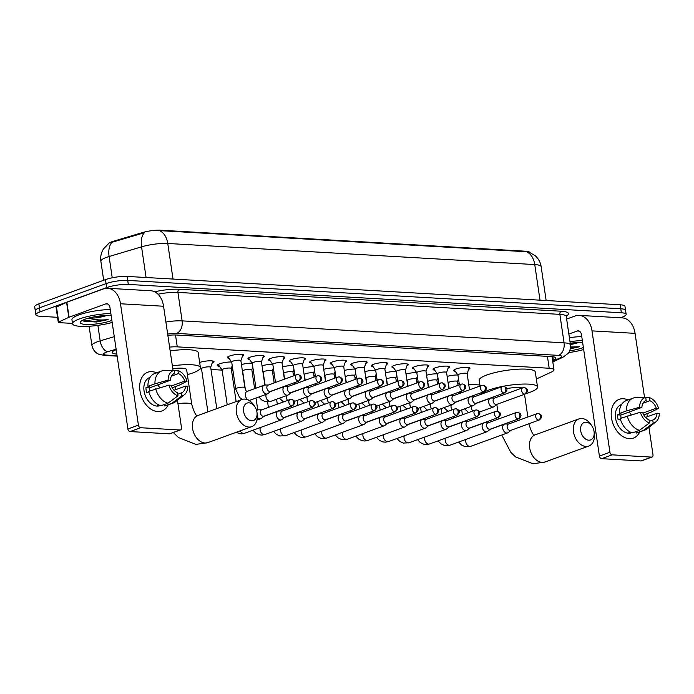 <?xml version="1.0" encoding="UTF-8"?>
<svg xmlns="http://www.w3.org/2000/svg" width="694" height="694" viewBox="0 0 694 694"><rect width="100%" height="100%" fill="white"/><g stroke="black" fill="none" stroke-linecap="round" stroke-linejoin="round"><path stroke-width="1.04" d="M455.255 371.307A8.259 1.7 -8.4 0 1 453.633 370.561A8.259 1.7 -8.4 0 1 455.854 369.008A8.259 1.7 -8.4 0 1 464.702 367.334A8.259 1.7 -8.4 0 1 469.968 368.15A8.259 1.7 -8.4 0 1 468.632 369.329M434.687 370.128A8.259 1.7 -8.4 0 1 433.065 369.373A8.259 1.7 -8.4 0 1 435.285 367.829A8.259 1.7 -8.4 0 1 444.134 366.154A8.259 1.7 -8.4 0 1 449.4 366.961A8.259 1.7 -8.4 0 1 448.064 368.15M414.118 368.939A8.259 1.7 -8.4 0 1 412.496 368.193A8.259 1.7 -8.4 0 1 414.726 366.649A8.259 1.7 -8.4 0 1 423.566 364.966A8.259 1.7 -8.4 0 1 428.831 365.781A8.259 1.7 -8.4 0 1 427.495 366.97M393.55 367.759A8.259 1.7 -8.4 0 1 391.928 367.013A8.259 1.7 -8.4 0 1 394.157 365.46A8.259 1.7 -8.4 0 1 402.997 363.786A8.259 1.7 -8.4 0 1 408.263 364.602A8.259 1.7 -8.4 0 1 406.927 365.781M372.982 366.579A8.259 1.7 -8.4 0 1 371.359 365.825A8.259 1.7 -8.4 0 1 373.589 364.281A8.259 1.7 -8.4 0 1 382.429 362.606A8.259 1.7 -8.4 0 1 387.694 363.413A8.259 1.7 -8.4 0 1 386.358 364.602M352.413 365.391A8.259 1.7 -8.4 0 1 350.791 364.645A8.259 1.7 -8.4 0 1 353.02 363.101A8.259 1.7 -8.4 0 1 361.86 361.418A8.259 1.7 -8.4 0 1 367.126 362.233A8.259 1.7 -8.4 0 1 365.79 363.422M331.845 364.211A8.259 1.7 -8.4 0 1 330.223 363.465A8.259 1.7 -8.4 0 1 332.452 361.912A8.259 1.7 -8.4 0 1 341.292 360.238A8.259 1.7 -8.4 0 1 346.558 361.053A8.259 1.7 -8.4 0 1 345.222 362.233M311.276 363.031A8.259 1.7 -8.4 0 1 309.654 362.277A8.259 1.7 -8.4 0 1 311.884 360.733A8.259 1.7 -8.4 0 1 320.723 359.058A8.259 1.7 -8.4 0 1 325.989 359.865A8.259 1.7 -8.4 0 1 324.653 361.053M290.708 361.843A8.259 1.7 -8.4 0 1 289.086 361.097A8.259 1.7 -8.4 0 1 291.315 359.553A8.259 1.7 -8.4 0 1 300.155 357.87A8.259 1.7 -8.4 0 1 305.421 358.685A8.259 1.7 -8.4 0 1 304.085 359.874M270.139 360.663A8.259 1.7 -8.4 0 1 268.517 359.917A8.259 1.7 -8.4 0 1 270.747 358.364A8.259 1.7 -8.4 0 1 279.587 356.69A8.259 1.7 -8.4 0 1 284.852 357.505A8.259 1.7 -8.4 0 1 283.516 358.685M249.571 359.483A8.259 1.7 -8.4 0 1 247.949 358.729A8.259 1.7 -8.4 0 1 250.178 357.184A8.259 1.7 -8.4 0 1 259.018 355.51A8.259 1.7 -8.4 0 1 264.284 356.317A8.259 1.7 -8.4 0 1 262.948 357.505M229.003 358.295A8.259 1.7 -8.4 0 1 227.38 357.549A8.259 1.7 -8.4 0 1 229.61 356.005A8.259 1.7 -8.4 0 1 238.45 354.322A8.259 1.7 -8.4 0 1 243.715 355.137A8.259 1.7 -8.4 0 1 242.38 356.326M447.144 376.417A8.779 1.813 -8.4 0 1 457.901 375.012M426.576 375.228A8.779 1.813 -8.4 0 1 437.333 373.832M406.007 374.049A8.779 1.813 -8.4 0 1 416.764 372.643M385.439 372.869A8.779 1.813 -8.4 0 1 396.196 371.464M364.871 371.68A8.779 1.813 -8.4 0 1 375.627 370.284M344.302 370.501A8.779 1.813 -8.4 0 1 355.059 369.095M323.734 369.321A8.779 1.813 -8.4 0 1 334.491 367.915M303.165 368.132A8.779 1.813 -8.4 0 1 313.931 366.736A4.641 0.954 171.6 0 0 314.009 366.84M282.597 366.953A8.779 1.813 -8.4 0 1 293.362 365.547M262.028 365.773A8.779 1.813 -8.4 0 1 272.794 364.367M241.46 364.584A8.779 1.813 -8.4 0 1 252.226 363.188M219.512 366.328A8.779 1.813 -8.4 0 1 217.231 365.469A8.779 1.813 -8.4 0 1 219.599 363.821A8.779 1.813 -8.4 0 1 231.657 361.999M199.646 362.433A8.779 1.813 -8.4 0 1 208.833 360.837A8.779 1.813 -8.4 0 1 214.038 361.721A8.779 1.813 -8.4 0 1 212.112 363.196M529.765 252.364A13.932 2.871 171.6 0 0 525.549 251.211L160.479 230.217A13.932 2.871 171.6 0 0 142.782 232.499L113.66 241.174A13.932 2.871 171.6 0 0 111.864 241.764A13.932 2.871 171.6 0 0 108.299 243.776M536.341 379.011L551.461 372.036A15.476 3.192 171.6 0 0 553.977 369.815A15.476 3.192 171.6 0 0 549.18 368.245L177.265 346.861A15.476 3.192 171.6 0 0 169.596 347.113M200.019 368.861L201.538 368.948M211.002 369.494L222.106 370.128M231.57 370.674L232.984 370.761M252.139 371.863L253.553 371.941M272.707 373.042L274.121 373.12M293.276 374.222L294.69 374.309M313.844 375.411L315.258 375.489M334.413 376.59L335.827 376.668M354.981 377.77L356.395 377.857M375.549 378.959L376.963 379.037M396.118 380.139L397.532 380.217M416.686 381.318L418.1 381.405M437.255 382.507L438.669 382.585M457.823 383.687L459.237 383.765M468.702 384.311L479.849 384.953M525.549 251.211L526.529 251.731A18.053 12.518 93.3 0 1 534.753 264.57L167.766 243.473A20.638 4.259 171.6 0 0 141.55 246.847A18.053 10.106 -106.6 0 1 144.378 232.733L110.632 242.683M57.533 317.305L40.677 316.334A15.476 3.192 -8.4 0 1 35.88 314.764A15.476 3.192 -8.4 0 1 40.052 311.866L106.659 287.602A15.476 3.192 -8.4 0 1 128.312 284.419L621.356 312.768L620.766 308.769A15.476 3.192 -8.4 0 1 625.554 310.339A15.476 3.192 -8.4 0 0 620.766 308.769L127.722 280.419L620.766 308.769L620.176 304.779A15.476 3.192 -8.4 0 1 624.964 306.34L626.144 314.339A15.476 3.192 -8.4 0 1 621.971 317.236L620.514 317.765M106.659 287.602L106.069 283.612A15.476 3.192 -8.4 0 1 127.722 280.419A15.476 3.192 -8.4 0 0 106.069 283.612L39.463 307.867L106.069 283.612L105.479 279.613A15.476 3.192 -8.4 0 1 127.132 276.42L620.176 304.779M35.88 314.764L35.29 310.765A15.476 3.192 -8.4 0 1 39.463 307.867A15.476 3.192 -8.4 0 0 35.29 310.765L34.7 306.774A15.476 3.192 -8.4 0 1 38.873 303.868L105.479 279.613M525.618 251.696L159.542 230.634A18.053 12.518 -86.7 0 1 167.766 243.473L173.014 279.066M116.193 349.672A15.476 3.192 171.6 0 0 112.194 352.509A15.476 3.192 171.6 0 0 116.844 354.07M116.254 350.08A15.476 3.192 -8.4 0 1 115.36 350.002M621.356 312.768A15.476 3.192 -8.4 0 1 626.144 314.339M552.632 360.715L553.387 360.368A15.476 3.192 171.6 0 0 555.903 358.139A15.476 3.192 171.6 0 0 551.105 356.577L176.293 335.02A15.476 3.192 171.6 0 0 167.861 335.367M112.168 322.458A25.799 5.318 -8.4 0 1 86.334 326.397A25.799 5.318 -8.4 0 1 72.54 323.742A25.799 5.318 -8.4 0 1 79.498 318.902A25.799 5.318 -8.4 0 1 110.849 313.514M72.54 323.742L71.95 319.743A25.799 5.318 -8.4 0 1 78.908 314.911A25.799 5.318 -8.4 0 1 110.259 309.515M111.873 320.411A18.053 3.722 -8.4 0 1 111.057 320.715A18.053 3.722 -8.4 0 1 89.977 324.471A18.053 3.722 -8.4 0 1 80.487 321.773A18.053 3.722 -8.4 0 1 85.067 319.223A18.053 3.722 -8.4 0 1 111.153 315.562M93.673 316.941L106.729 315.466A12.9 2.663 -8.4 0 1 106.607 315.51A12.9 2.663 -8.4 0 1 88.667 318.173L88.494 318.147M84.139 321.331L96.466 322.016L108.125 319.604C100.751 320.376 94.271 319.899 88.667 318.173M83.844 321.227L96.466 322.016M82.89 320.125L93.933 321.339L108.125 319.604M157.764 411.585A20.638 14.253 -110 0 1 139.962 390.757A20.638 14.253 -110 0 1 151.865 371.628A20.638 14.253 -110 0 1 156.558 372.852A20.638 14.253 -110 0 0 151.865 371.628A20.638 14.253 -110 0 0 147.753 372.218A20.638 14.253 -110 0 0 140.544 393.637A20.638 14.253 -110 0 0 157.764 411.585A20.638 14.253 -110 0 0 168.208 404.845A20.638 14.253 -110 0 1 161.876 410.995A20.638 14.253 -110 0 1 157.764 411.585M72.497 323.404L59.085 322.641A2.576 0.529 171.6 0 1 58.287 322.372L56.067 307.39A2.576 0.529 -8.4 0 1 56.492 307.026L66.589 302.367A2.576 0.529 -8.4 0 1 66.867 302.254L103.519 288.904A20.638 14.305 93.3 0 1 107.657 288.279A20.638 14.305 93.3 0 1 120.496 303.772L138.418 425.127A2.576 1.778 70 0 0 140.639 427.73L130.125 431.564A2.576 1.778 -110 0 1 127.896 428.961L109.982 307.598A5.162 3.574 -86.7 0 0 106.772 303.729A5.162 3.574 -86.7 0 0 105.74 303.885L69.079 317.236A2.576 0.529 171.6 0 0 68.801 317.349L58.704 322.007A2.576 0.529 171.6 0 0 58.287 322.372M107.657 288.279L150.728 290.751A20.638 14.305 93.3 0 1 163.558 306.245L173.032 370.362M179.998 429.994A2.576 1.778 70 0 0 180.509 429.924L169.995 433.75A2.576 1.778 -110 0 1 169.475 433.828L179.998 429.994L140.639 427.73M180.509 429.924A2.576 1.778 70 0 0 181.481 427.599L177.438 400.238M175.426 386.575L175.868 389.603M169.475 433.828L130.125 431.564M177.976 395.814L177.525 392.743A10.315 7.131 -110 0 1 171.132 385.265L168.85 385.135A13.412 9.265 -110 0 0 177.976 395.814L167.983 403.197L160.973 405.747A17.029 11.763 -110 0 1 148.681 391.364L168.85 385.135M170.394 380.269L168.113 380.139L154.953 383.817A17.029 11.763 -110 0 1 161.607 371.012A17.029 11.763 -110 0 1 163.177 370.613L174.211 370.336L174.671 373.407A10.315 7.131 -110 0 0 174.42 373.485A10.315 7.131 -110 0 0 170.394 380.269L149.357 387.929A10.315 7.131 70 0 0 149.6 391.034M174.671 373.407L174.177 373.58M159.689 405.331A14.964 10.332 -110 0 1 159.056 405.322A14.964 10.332 -110 0 1 157.165 405.001L158.18 404.628M160.271 405.539L159.932 405.669A14.964 10.332 -110 0 1 156.957 406.085A14.964 10.332 -110 0 1 144.473 393.082A14.964 10.332 -110 0 1 149.696 377.545L150.034 377.423M154.953 383.817L147.943 386.367L149.453 386.454L145.948 387.738A14.964 10.332 -110 0 0 146.686 392.726L148.837 391.945M147.943 386.367A17.029 11.763 -110 0 1 154.597 373.563L161.607 371.012M174.038 390.271L185.506 386.09L187.796 386.22A13.412 9.265 -110 0 1 184.37 394.765L175.573 401.705A17.029 11.763 -110 0 1 173.257 403.006L166.248 405.565A17.029 11.763 -110 0 1 164.686 405.964L171.696 403.405L181.689 396.031L181.238 392.96L177.742 394.227M164.469 404.472L164.686 405.964M172.225 387.746L179.173 385.213L187.059 381.232L184.769 381.093L171.392 385.968M173.257 403.006A17.029 11.763 -110 0 1 171.696 403.405M168.113 380.139A13.412 9.265 -110 0 1 174.211 370.336M171.47 376.131L178.384 373.615L177.924 370.544L174.255 370.639M177.924 370.544A13.412 9.265 -110 0 1 187.059 381.232M184.37 394.765A13.412 9.265 -110 0 1 181.689 396.031M178.384 373.615A10.315 7.131 -110 0 1 184.769 381.093M185.506 386.09A10.315 7.131 -110 0 1 181.481 392.873A10.315 7.131 -110 0 1 181.238 392.96M167.983 403.197A17.029 11.763 -110 0 1 155.69 388.814M157.677 384.901A10.315 7.131 -110 0 1 159.646 387.703M149.357 387.929L145.948 387.738M583.68 349.568A25.799 5.318 -8.4 0 1 568.716 352.578M570.208 343.235A18.053 3.722 -8.4 0 1 582.656 342.671M583.376 347.521A18.053 3.722 -8.4 0 1 582.561 347.833A18.053 3.722 -8.4 0 1 569.661 350.834M570.294 343.816L578.232 342.576A12.9 2.663 -8.4 0 1 578.111 342.619A12.9 2.663 -8.4 0 1 570.399 344.536M570.321 348.804L579.637 346.722L570.563 346.974M569.974 341.648A25.799 5.318 -8.4 0 1 582.361 340.624M569.384 337.657A25.799 5.318 -8.4 0 1 581.772 336.633M570.442 348.136L579.637 346.722M251.61 420.79A9.282 6.411 70 0 0 256.98 412.288A9.282 6.411 70 0 0 255.097 407.126A9.282 6.411 70 0 0 248.955 402.815A9.282 6.411 70 0 0 243.603 411.421A9.282 6.411 70 0 0 251.61 420.79M256.98 412.288L257.196 413.841A14.444 9.976 -110 0 1 251.722 426.654A14.444 9.976 -110 0 1 248.842 427.062A14.444 9.976 -110 0 1 236.793 414.5A14.444 9.976 -110 0 1 241.833 399.51A14.444 9.976 -110 0 1 244.713 399.093A14.444 9.976 -110 0 1 254.273 405.799L255.097 407.126M172.364 365.859A28.376 5.847 -8.4 0 1 200.41 367.629A28.376 5.847 -8.4 0 1 192.758 372.947A28.376 5.847 -8.4 0 1 187.363 374.647M177.95 403.665A14.444 2.976 171.6 0 1 187.319 403.162A14.444 2.976 171.6 0 1 191.796 404.628L186.634 369.668A14.444 2.976 171.6 0 0 172.789 368.705M170.151 350.878A28.376 5.847 -8.4 0 1 198.198 352.647L200.41 367.629M588.72 440.178A9.282 6.411 70 0 0 594.09 431.677A9.282 6.411 70 0 0 592.208 426.506A9.282 6.411 70 0 0 586.066 422.195A9.282 6.411 70 0 0 580.713 430.801A9.282 6.411 70 0 0 588.72 440.178M594.09 431.677L594.307 433.221A14.444 9.976 -110 0 1 588.833 446.034A14.444 9.976 -110 0 1 585.953 446.45A14.444 9.976 -110 0 1 573.895 433.889A14.444 9.976 -110 0 1 578.943 418.89A14.444 9.976 -110 0 1 581.824 418.482A14.444 9.976 -110 0 1 591.375 425.188L592.208 426.506M481.801 394.036A28.376 5.847 -8.4 0 1 489.027 389.985A28.376 5.847 -8.4 0 1 519.424 384.224A28.376 5.847 -8.4 0 1 537.52 387.018A28.376 5.847 -8.4 0 1 529.869 392.336A28.376 5.847 -8.4 0 1 526.061 393.585M480.005 386.011L479.164 380.321A28.376 5.847 -8.4 0 1 486.815 375.003A28.376 5.847 -8.4 0 1 517.212 369.243A28.376 5.847 -8.4 0 1 535.308 372.036L537.52 387.018M522.192 387.998A14.444 2.976 171.6 0 0 506.681 388.597M210.672 367.421A4.641 0.954 171.6 0 0 210.681 367.317A4.641 0.954 171.6 0 0 207.723 366.866A4.641 0.954 171.6 0 0 202.752 367.803A4.641 0.954 171.6 0 0 201.494 368.679A4.641 0.954 171.6 0 0 201.538 368.774M257.353 417.346A4.641 3.21 70 0 0 259.92 418.812A4.641 3.21 70 0 0 260.84 418.673A4.641 3.21 70 0 0 261.517 418.291L264.171 416.088M258.593 409.816A4.641 3.21 70 0 0 258.428 409.816A4.641 3.21 70 0 0 257.665 409.954A4.641 3.21 70 0 0 256.65 410.683M290.812 399.397A3.357 2.316 70 0 0 290.144 399.492L261.612 409.885A3.357 2.316 70 0 0 260.345 412.895A3.357 2.316 70 0 0 263.234 416.287A3.357 2.316 70 0 0 263.902 416.192L292.443 405.799C294.482 404.047 295.167 402.667 294.499 401.67C294.75 401.019 293.744 400.23 291.489 399.293A3.357 2.325 -86.7 0 1 293.571 401.817A3.357 2.325 93.3 0 1 291.775 405.895A3.357 2.316 70 0 0 292.443 405.799M210.69 367.369L212.841 361.045A7.738 1.596 171.6 0 0 212.85 361.019M218.168 364.454A7.738 1.596 171.6 0 0 218.185 364.48L222.071 369.911M231.241 368.609A4.641 0.954 171.6 0 0 231.249 368.505A4.641 0.954 171.6 0 0 228.291 368.046A4.641 0.954 171.6 0 0 223.321 368.991A4.641 0.954 171.6 0 0 222.063 369.859A4.641 0.954 171.6 0 0 222.106 369.954M279.162 411.004A4.641 3.21 70 0 0 278.997 410.995A4.641 3.21 70 0 0 278.233 411.134A4.641 3.21 70 0 0 276.481 415.307A4.641 3.21 70 0 0 280.489 419.991A4.641 3.21 70 0 0 281.408 419.861A4.641 3.21 70 0 0 282.085 419.471L284.74 417.276M311.38 400.577A3.357 2.316 70 0 0 310.712 400.672L282.18 411.065A3.357 2.316 70 0 0 280.914 414.084A3.357 2.316 70 0 0 283.803 417.467A3.357 2.316 70 0 0 284.471 417.372L313.011 406.979C315.05 405.227 315.735 403.847 315.067 402.858C315.319 402.208 314.313 401.41 312.057 400.481A3.357 2.325 -86.7 0 1 314.139 402.997A3.357 2.325 93.3 0 1 312.343 407.074A3.357 2.316 70 0 0 313.011 406.979M251.809 369.789A4.641 0.954 171.6 0 0 251.818 369.685A4.641 0.954 171.6 0 0 248.86 369.225A4.641 0.954 171.6 0 0 243.889 370.171A4.641 0.954 171.6 0 0 242.631 371.038A4.641 0.954 171.6 0 0 242.674 371.134M299.73 412.184A4.641 3.21 70 0 0 299.565 412.184A4.641 3.21 70 0 0 298.802 412.314A4.641 3.21 70 0 0 297.049 416.487A4.641 3.21 70 0 0 301.057 421.171A4.641 3.21 70 0 0 301.977 421.041A4.641 3.21 70 0 0 302.653 420.651L305.308 418.456M331.949 401.765A3.357 2.316 70 0 0 331.281 401.861L302.749 412.253A3.357 2.316 70 0 0 301.482 415.264A3.357 2.316 70 0 0 304.371 418.647A3.357 2.316 70 0 0 305.039 418.551L333.58 408.159C335.618 406.406 336.304 405.036 335.636 404.038C335.887 403.388 334.881 402.598 332.626 401.661A3.357 2.325 -86.7 0 1 334.708 404.177A3.357 2.325 93.3 0 1 332.912 408.254A3.357 2.316 70 0 0 333.58 408.159M272.378 370.969A4.641 0.954 171.6 0 0 272.386 370.865A4.641 0.954 171.6 0 0 269.428 370.414A4.641 0.954 171.6 0 0 264.457 371.351A4.641 0.954 171.6 0 0 263.2 372.227A4.641 0.954 171.6 0 0 263.243 372.322M320.29 413.364A4.641 3.21 70 0 0 320.134 413.364A4.641 3.21 70 0 0 319.37 413.503A4.641 3.21 70 0 0 317.618 417.667A4.641 3.21 70 0 0 321.617 422.36A4.641 3.21 70 0 0 322.545 422.221A4.641 3.21 70 0 0 323.222 421.839L325.876 419.636M352.517 402.945A3.357 2.316 70 0 0 351.849 403.041L323.317 413.433A3.357 2.316 70 0 0 322.051 416.443A3.357 2.316 70 0 0 324.939 419.835A3.357 2.316 70 0 0 325.607 419.74L354.148 409.347C356.187 407.595 356.872 406.216 356.204 405.218C356.447 404.567 355.449 403.778 353.194 402.841A3.357 2.325 -86.7 0 1 355.276 405.365A3.357 2.325 93.3 0 1 353.48 409.443A3.357 2.316 70 0 0 354.148 409.347M292.946 372.158A4.641 0.954 171.6 0 0 292.955 372.053A4.641 0.954 171.6 0 0 289.997 371.594A4.641 0.954 171.6 0 0 285.026 372.539A4.641 0.954 171.6 0 0 283.768 373.407A4.641 0.954 171.6 0 0 283.811 373.502M340.858 414.552A4.641 3.21 70 0 0 340.702 414.544A4.641 3.21 70 0 0 339.939 414.682A4.641 3.21 70 0 0 338.186 418.855A4.641 3.21 70 0 0 342.185 423.54A4.641 3.21 70 0 0 343.114 423.409A4.641 3.21 70 0 0 343.79 423.019L346.445 420.824M373.086 404.125A3.357 2.316 70 0 0 372.418 404.22L343.886 414.613A3.357 2.316 70 0 0 342.619 417.632A3.357 2.316 70 0 0 345.508 421.015A3.357 2.316 70 0 0 346.176 420.92L374.717 410.527C376.755 408.775 377.441 407.395 376.773 406.406C377.016 405.756 376.018 404.958 373.762 404.029A3.357 2.325 -86.7 0 1 375.844 406.545A3.357 2.325 93.3 0 1 374.049 410.622A3.357 2.316 70 0 0 374.717 410.527M313.514 373.337A4.641 0.954 171.6 0 0 313.523 373.233A4.641 0.954 171.6 0 0 310.565 372.773A4.641 0.954 171.6 0 0 305.594 373.719A4.641 0.954 171.6 0 0 304.336 374.587A4.641 0.954 171.6 0 0 304.38 374.682M361.427 415.732A4.641 3.21 70 0 0 361.27 415.732A4.641 3.21 70 0 0 360.507 415.862A4.641 3.21 70 0 0 358.755 420.035A4.641 3.21 70 0 0 362.754 424.719A4.641 3.21 70 0 0 363.682 424.589A4.641 3.21 70 0 0 364.359 424.199L367.013 422.004M393.654 405.313A3.357 2.316 70 0 0 392.986 405.409L364.454 415.801A3.357 2.316 70 0 0 363.188 418.812A3.357 2.316 70 0 0 366.076 422.195A3.357 2.316 70 0 0 366.744 422.099L395.285 411.707C397.324 409.954 398.009 408.584 397.341 407.586C397.584 406.936 396.578 406.146 394.322 405.209A3.357 2.325 -86.7 0 1 396.413 407.725A3.357 2.325 93.3 0 1 394.617 411.802A3.357 2.316 70 0 0 395.285 411.707M334.083 374.517A4.641 0.954 171.6 0 0 334.092 374.413A4.641 0.954 171.6 0 0 331.133 373.962A4.641 0.954 171.6 0 0 326.163 374.899A4.641 0.954 171.6 0 0 324.905 375.775A4.641 0.954 171.6 0 0 324.948 375.87M381.995 416.912A4.641 3.21 70 0 0 381.839 416.912A4.641 3.21 70 0 0 381.075 417.051A4.641 3.21 70 0 0 379.323 421.215A4.641 3.21 70 0 0 383.322 425.908A4.641 3.21 70 0 0 384.25 425.769A4.641 3.21 70 0 0 384.927 425.387L387.582 423.184M414.223 406.493A3.357 2.316 70 0 0 413.555 406.589L385.023 416.981A3.357 2.316 70 0 0 383.756 419.991A3.357 2.316 70 0 0 386.645 423.383A3.357 2.316 70 0 0 387.313 423.288L415.853 412.895C417.892 411.143 418.577 409.764 417.909 408.766C418.152 408.115 417.146 407.326 414.891 406.389A3.357 2.325 -86.7 0 1 416.981 408.913A3.357 2.325 93.3 0 1 415.186 412.991A3.357 2.316 70 0 0 415.853 412.895M354.651 375.706A4.641 0.954 171.6 0 0 354.66 375.601A4.641 0.954 171.6 0 0 351.702 375.142A4.641 0.954 171.6 0 0 346.722 376.087A4.641 0.954 171.6 0 0 345.473 376.955A4.641 0.954 171.6 0 0 345.517 377.05M402.563 418.1A4.641 3.21 70 0 0 402.407 418.092A4.641 3.21 70 0 0 401.644 418.23A4.641 3.21 70 0 0 399.891 422.403A4.641 3.21 70 0 0 403.891 427.088A4.641 3.21 70 0 0 404.819 426.957A4.641 3.21 70 0 0 405.496 426.567L408.15 424.372M434.791 407.673A3.357 2.316 70 0 0 434.123 407.768L405.591 418.161A3.357 2.316 70 0 0 404.324 421.18A3.357 2.316 70 0 0 407.213 424.563A3.357 2.316 70 0 0 407.881 424.468L436.413 414.075C438.461 412.323 439.146 410.943 438.478 409.954C438.721 409.304 437.714 408.506 435.459 407.578A3.357 2.325 -86.7 0 1 437.55 410.093A3.357 2.325 93.3 0 1 435.745 414.171A3.357 2.316 70 0 0 436.413 414.075M375.22 376.885A4.641 0.954 171.6 0 0 375.228 376.781A4.641 0.954 171.6 0 0 372.27 376.322A4.641 0.954 171.6 0 0 367.291 377.267A4.641 0.954 171.6 0 0 366.042 378.135A4.641 0.954 171.6 0 0 366.085 378.23M423.132 419.28A4.641 3.21 70 0 0 422.976 419.28A4.641 3.21 70 0 0 422.212 419.41A4.641 3.21 70 0 0 420.46 423.583A4.641 3.21 70 0 0 424.459 428.267A4.641 3.21 70 0 0 425.387 428.137A4.641 3.21 70 0 0 426.064 427.747L428.719 425.552M455.359 408.861A3.357 2.316 70 0 0 454.691 408.957L426.159 419.349A3.357 2.316 70 0 0 424.893 422.36A3.357 2.316 70 0 0 427.782 425.743A3.357 2.316 70 0 0 428.45 425.648L456.982 415.255C459.029 413.503 459.714 412.132 459.046 411.134C459.289 410.484 458.283 409.694 456.027 408.757A3.357 2.325 -86.7 0 1 458.118 411.273A3.357 2.325 93.3 0 1 456.314 415.35A3.357 2.316 70 0 0 456.982 415.255M395.788 378.065A4.641 0.954 171.6 0 0 395.797 377.961A4.641 0.954 171.6 0 0 392.839 377.51A4.641 0.954 171.6 0 0 387.859 378.447A4.641 0.954 171.6 0 0 386.61 379.323A4.641 0.954 171.6 0 0 386.653 379.418M443.7 420.46A4.641 3.21 70 0 0 443.544 420.46A4.641 3.21 70 0 0 442.781 420.599A4.641 3.21 70 0 0 441.028 424.763A4.641 3.21 70 0 0 445.028 429.456A4.641 3.21 70 0 0 445.956 429.317A4.641 3.21 70 0 0 446.632 428.935L449.287 426.732M475.928 410.041A3.357 2.316 70 0 0 475.26 410.137L446.728 420.529A3.357 2.316 70 0 0 445.461 423.54A3.357 2.316 70 0 0 448.35 426.931A3.357 2.316 70 0 0 449.018 426.836L477.55 416.443C479.597 414.691 480.283 413.312 479.615 412.314C479.858 411.663 478.851 410.874 476.596 409.937A3.357 2.325 -86.7 0 1 478.686 412.462A3.357 2.325 93.3 0 1 476.882 416.539A3.357 2.316 70 0 0 477.55 416.443M416.357 379.254A4.641 0.954 171.6 0 0 416.365 379.15A4.641 0.954 171.6 0 0 413.407 378.69A4.641 0.954 171.6 0 0 408.428 379.635A4.641 0.954 171.6 0 0 407.178 380.503A4.641 0.954 171.6 0 0 407.222 380.598M464.269 421.648A4.641 3.21 70 0 0 464.113 421.64A4.641 3.21 70 0 0 463.349 421.779A4.641 3.21 70 0 0 461.597 425.951A4.641 3.21 70 0 0 465.596 430.636A4.641 3.21 70 0 0 466.524 430.506A4.641 3.21 70 0 0 467.201 430.115L469.847 427.92M496.496 411.221A3.357 2.316 70 0 0 495.828 411.316L467.296 421.709A3.357 2.316 70 0 0 466.03 424.728A3.357 2.316 70 0 0 468.918 428.111A3.357 2.316 70 0 0 469.586 428.016L498.119 417.623C500.166 415.871 500.851 414.492 500.183 413.503C500.426 412.852 499.42 412.054 497.164 411.126A3.357 2.325 -86.7 0 1 499.255 413.641A3.357 2.325 93.3 0 1 497.451 417.719A3.357 2.316 70 0 0 498.119 417.623M436.925 380.433A4.641 0.954 171.6 0 0 436.934 380.329A4.641 0.954 171.6 0 0 433.976 379.87A4.641 0.954 171.6 0 0 428.996 380.815A4.641 0.954 171.6 0 0 427.747 381.683A4.641 0.954 171.6 0 0 427.79 381.778M484.837 422.828A4.641 3.21 70 0 0 484.681 422.828A4.641 3.21 70 0 0 483.918 422.958A4.641 3.21 70 0 0 482.165 427.131A4.641 3.21 70 0 0 486.164 431.815A4.641 3.21 70 0 0 487.093 431.685A4.641 3.21 70 0 0 487.761 431.295L490.415 429.1M517.065 412.409A3.357 2.316 70 0 0 516.397 412.505L487.856 422.898A3.357 2.316 70 0 0 486.598 425.908A3.357 2.316 70 0 0 489.487 429.291A3.357 2.316 70 0 0 490.155 429.196L518.687 418.803C520.734 417.051 521.42 415.68 520.752 414.682C520.994 414.032 519.988 413.242 517.733 412.305A3.357 2.325 -86.7 0 1 519.823 414.821A3.357 2.325 93.3 0 1 518.019 418.898A3.357 2.316 70 0 0 518.687 418.803M457.493 381.613A4.641 0.954 171.6 0 0 457.502 381.509A4.641 0.954 171.6 0 0 454.544 381.058A4.641 0.954 171.6 0 0 449.565 381.995A4.641 0.954 171.6 0 0 448.315 382.871A4.641 0.954 171.6 0 0 448.359 382.967M505.406 424.008A4.641 3.21 70 0 0 505.249 424.008A4.641 3.21 70 0 0 504.477 424.147A4.641 3.21 70 0 0 502.725 428.311A4.641 3.21 70 0 0 506.733 433.004A4.641 3.21 70 0 0 507.661 432.865A4.641 3.21 70 0 0 508.329 432.483L510.984 430.28M537.633 413.589A3.357 2.316 70 0 0 536.965 413.685L508.424 424.077A3.357 2.316 70 0 0 507.167 427.088A3.357 2.316 70 0 0 510.055 430.48A3.357 2.316 70 0 0 510.723 430.384L539.255 419.991C541.303 418.239 541.988 416.86 541.32 415.862C541.563 415.212 540.557 414.422 538.301 413.485A3.357 2.325 -86.7 0 1 540.392 416.01A3.357 2.325 93.3 0 1 538.587 420.087A3.357 2.316 70 0 0 539.255 419.991M240.87 360.759A4.641 0.954 171.6 0 0 240.879 360.663A4.641 0.954 171.6 0 0 237.921 360.203A4.641 0.954 171.6 0 0 232.941 361.149A4.641 0.954 171.6 0 0 231.692 362.016A4.641 0.954 171.6 0 0 231.735 362.112M263.2 372.227L265.091 385.04A4.641 3.21 70 0 0 264.969 385.04A4.641 3.21 70 0 0 264.206 385.17A4.641 3.21 70 0 0 262.453 389.343A4.641 3.21 70 0 0 266.453 394.027A4.641 3.21 70 0 0 267.381 393.897A4.641 3.21 70 0 0 268.058 393.507L270.712 391.312M297.353 374.621A3.357 2.316 70 0 0 296.685 374.717L268.153 385.109A3.357 2.316 70 0 0 266.886 388.12A3.357 2.316 70 0 0 269.775 391.503A3.357 2.316 70 0 0 270.443 391.407L298.975 381.015C301.023 379.262 301.708 377.892 301.04 376.894C301.283 376.243 300.276 375.454 298.021 374.517A3.357 2.325 -86.7 0 1 300.112 377.033A3.357 2.325 93.3 0 1 298.307 381.11A3.357 2.316 70 0 0 298.975 381.015M261.438 361.947A4.641 0.954 171.6 0 0 261.447 361.843A4.641 0.954 171.6 0 0 258.489 361.383A4.641 0.954 171.6 0 0 253.51 362.329A4.641 0.954 171.6 0 0 252.26 363.196A4.641 0.954 171.6 0 0 252.304 363.292M285.694 386.22A4.641 3.21 70 0 0 285.538 386.22A4.641 3.21 70 0 0 284.774 386.358A4.641 3.21 70 0 0 283.022 390.522A4.641 3.21 70 0 0 287.021 395.216A4.641 3.21 70 0 0 287.949 395.077A4.641 3.21 70 0 0 288.626 394.695L291.272 392.5M317.921 375.801A3.357 2.316 70 0 0 317.253 375.896L288.713 386.289A3.357 2.316 70 0 0 287.455 389.299A3.357 2.316 70 0 0 290.344 392.691A3.357 2.316 70 0 0 291.012 392.596L319.544 382.203C321.591 380.451 322.276 379.071 321.608 378.074C321.851 377.423 320.845 376.634 318.589 375.697A3.357 2.325 -86.7 0 1 320.68 378.221A3.357 2.325 93.3 0 1 318.876 382.299A3.357 2.316 70 0 0 319.544 382.203M282.007 363.127A4.641 0.954 171.6 0 0 282.016 363.023A4.641 0.954 171.6 0 0 279.057 362.572A4.641 0.954 171.6 0 0 274.078 363.509A4.641 0.954 171.6 0 0 272.829 364.385A4.641 0.954 171.6 0 0 272.872 364.48M306.262 387.408A4.641 3.21 70 0 0 306.106 387.399A4.641 3.21 70 0 0 305.334 387.538A4.641 3.21 70 0 0 303.582 391.711A4.641 3.21 70 0 0 307.589 396.395A4.641 3.21 70 0 0 308.518 396.265A4.641 3.21 70 0 0 309.186 395.875L311.84 393.68M338.49 376.989A3.357 2.316 70 0 0 337.822 377.076L309.281 387.469A3.357 2.316 70 0 0 308.023 390.488A3.357 2.316 70 0 0 310.912 393.871A3.357 2.316 70 0 0 311.58 393.776L340.112 383.383C342.159 381.631 342.845 380.26 342.177 379.262C342.42 378.612 341.413 377.814 339.158 376.885A3.357 2.325 -86.7 0 1 341.248 379.401A3.357 2.325 93.3 0 1 339.444 383.478A3.357 2.316 70 0 0 340.112 383.383M302.575 364.307A4.641 0.954 171.6 0 0 302.584 364.211A4.641 0.954 171.6 0 0 299.626 363.751A4.641 0.954 171.6 0 0 294.646 364.697A4.641 0.954 171.6 0 0 293.397 365.565A4.641 0.954 171.6 0 0 293.441 365.66M326.831 388.588A4.641 3.21 70 0 0 326.674 388.588A4.641 3.21 70 0 0 325.902 388.718A4.641 3.21 70 0 0 324.15 392.891A4.641 3.21 70 0 0 328.158 397.575A4.641 3.21 70 0 0 329.086 397.445A4.641 3.21 70 0 0 329.754 397.055L332.409 394.86M359.058 378.169A3.357 2.316 70 0 0 358.39 378.265L329.85 388.657A3.357 2.316 70 0 0 328.592 391.668A3.357 2.316 70 0 0 331.48 395.051A3.357 2.316 70 0 0 332.148 394.955L360.68 384.563C362.728 382.81 363.413 381.44 362.745 380.442C362.988 379.792 361.982 379.002 359.726 378.065A3.357 2.325 -86.7 0 1 361.817 380.581A3.357 2.325 93.3 0 1 360.013 384.658A3.357 2.316 70 0 0 360.68 384.563M323.144 365.495A4.641 0.954 171.6 0 0 323.152 365.391A4.641 0.954 171.6 0 0 320.194 364.931A4.641 0.954 171.6 0 0 315.215 365.877A4.641 0.954 171.6 0 0 313.966 366.744L315.414 376.564M347.399 389.768A4.641 3.21 70 0 0 347.243 389.768A4.641 3.21 70 0 0 346.471 389.907A4.641 3.21 70 0 0 344.718 394.071A4.641 3.21 70 0 0 348.726 398.764A4.641 3.21 70 0 0 349.655 398.625A4.641 3.21 70 0 0 350.323 398.243L352.977 396.048M379.627 379.349A3.357 2.316 70 0 0 378.959 379.445L350.418 389.837A3.357 2.316 70 0 0 349.151 392.847A3.357 2.316 70 0 0 352.049 396.239A3.357 2.316 70 0 0 352.717 396.144L381.249 385.751C383.288 383.999 383.982 382.62 383.314 381.622C383.556 380.971 382.55 380.182 380.295 379.245A3.357 2.325 -86.7 0 1 382.385 381.769A3.357 2.325 93.3 0 1 380.581 385.847A3.357 2.316 70 0 0 381.249 385.751M343.712 366.675A4.641 0.954 171.6 0 0 343.721 366.571A4.641 0.954 171.6 0 0 340.763 366.12A4.641 0.954 171.6 0 0 335.783 367.057A4.641 0.954 171.6 0 0 334.534 367.933A4.641 0.954 171.6 0 0 334.577 368.028M367.889 390.618L367.933 390.948A4.641 3.21 70 0 0 367.811 390.948A4.641 3.21 70 0 0 367.039 391.086A4.641 3.21 70 0 0 365.287 395.259A4.641 3.21 70 0 0 369.295 399.944A4.641 3.21 70 0 0 370.223 399.813A4.641 3.21 70 0 0 370.891 399.423L373.546 397.228M400.195 380.538A3.357 2.316 70 0 0 399.527 380.624L370.986 391.017A3.357 2.316 70 0 0 369.72 394.036A3.357 2.316 70 0 0 372.617 397.419A3.357 2.316 70 0 0 373.285 397.324L401.817 386.931C403.856 385.179 404.55 383.808 403.882 382.81C404.125 382.16 403.119 381.362 400.863 380.433A3.357 2.325 -86.7 0 1 402.954 382.949A3.357 2.325 93.3 0 1 401.149 387.026A3.357 2.316 70 0 0 401.817 386.931M364.281 367.855A4.641 0.954 171.6 0 0 364.289 367.759A4.641 0.954 171.6 0 0 361.331 367.3A4.641 0.954 171.6 0 0 356.352 368.245A4.641 0.954 171.6 0 0 355.102 369.113A4.641 0.954 171.6 0 0 355.146 369.208M388.536 392.136A4.641 3.21 70 0 0 388.38 392.136A4.641 3.21 70 0 0 387.608 392.266A4.641 3.21 70 0 0 385.855 396.439A4.641 3.21 70 0 0 389.863 401.123A4.641 3.21 70 0 0 390.791 400.993A4.641 3.21 70 0 0 391.459 400.603L394.114 398.408M420.764 381.717A3.357 2.316 70 0 0 420.096 381.813L391.555 392.205A3.357 2.316 70 0 0 390.288 395.216A3.357 2.316 70 0 0 393.186 398.599A3.357 2.316 70 0 0 393.854 398.503L422.386 388.111C424.424 386.358 425.118 384.988 424.45 383.99C424.693 383.34 423.687 382.55 421.432 381.613A3.357 2.325 -86.7 0 1 423.522 384.129A3.357 2.325 93.3 0 1 421.718 388.206A3.357 2.316 70 0 0 422.386 388.111M384.849 369.043A4.641 0.954 171.6 0 0 384.858 368.939A4.641 0.954 171.6 0 0 381.9 368.479A4.641 0.954 171.6 0 0 376.92 369.425A4.641 0.954 171.6 0 0 375.671 370.292A4.641 0.954 171.6 0 0 375.714 370.388M409.104 393.316A4.641 3.21 70 0 0 408.948 393.316A4.641 3.21 70 0 0 408.176 393.455A4.641 3.21 70 0 0 406.424 397.619A4.641 3.21 70 0 0 410.432 402.312A4.641 3.21 70 0 0 411.36 402.173A4.641 3.21 70 0 0 412.028 401.791L414.682 399.588M441.332 382.897A3.357 2.316 70 0 0 440.664 382.993L412.123 393.385A3.357 2.316 70 0 0 410.857 396.395A3.357 2.316 70 0 0 413.754 399.787A3.357 2.316 70 0 0 414.422 399.692L442.954 389.299C444.993 387.547 445.687 386.168 445.019 385.17C445.262 384.519 444.255 383.73 442 382.793A3.357 2.325 -86.7 0 1 444.091 385.317A3.357 2.325 93.3 0 1 442.286 389.395A3.357 2.316 70 0 0 442.954 389.299M405.417 370.223A4.641 0.954 171.6 0 0 405.426 370.119A4.641 0.954 171.6 0 0 402.459 369.668A4.641 0.954 171.6 0 0 397.488 370.605A4.641 0.954 171.6 0 0 396.239 371.481A4.641 0.954 171.6 0 0 396.274 371.576M429.673 394.504A4.641 3.21 70 0 0 429.517 394.496A4.641 3.21 70 0 0 428.745 394.634A4.641 3.21 70 0 0 426.992 398.807A4.641 3.21 70 0 0 431 403.492A4.641 3.21 70 0 0 431.928 403.361A4.641 3.21 70 0 0 432.596 402.971L435.251 400.776M461.9 384.086A3.357 2.316 70 0 0 461.232 384.172L432.692 394.565A3.357 2.316 70 0 0 431.425 397.584A3.357 2.316 70 0 0 434.323 400.967A3.357 2.316 70 0 0 434.991 400.872L463.523 390.479C465.561 388.727 466.255 387.356 465.587 386.358C465.83 385.708 464.824 384.91 462.568 383.982A3.357 2.325 -86.7 0 1 464.65 386.497A3.357 2.325 93.3 0 1 462.855 390.575A3.357 2.316 70 0 0 463.523 390.479M425.986 371.403A4.641 0.954 171.6 0 0 425.995 371.307A4.641 0.954 171.6 0 0 423.028 370.848A4.641 0.954 171.6 0 0 418.057 371.793A4.641 0.954 171.6 0 0 416.808 372.661A4.641 0.954 171.6 0 0 416.842 372.756M450.241 395.684A4.641 3.21 70 0 0 450.076 395.684A4.641 3.21 70 0 0 449.313 395.814A4.641 3.21 70 0 0 447.561 399.987A4.641 3.21 70 0 0 451.568 404.671A4.641 3.21 70 0 0 452.497 404.541A4.641 3.21 70 0 0 453.165 404.151L455.819 401.956M482.469 385.265A3.357 2.316 70 0 0 481.792 385.361L453.26 395.754A3.357 2.316 70 0 0 451.994 398.764A3.357 2.316 70 0 0 454.891 402.147A3.357 2.316 70 0 0 455.559 402.052L484.091 391.659C486.13 389.907 486.824 388.536 486.156 387.538C486.399 386.888 485.392 386.098 483.137 385.161A3.357 2.325 -86.7 0 1 485.219 387.677A3.357 2.325 93.3 0 1 483.423 391.754A3.357 2.316 70 0 0 484.091 391.659M446.546 372.591A4.641 0.954 171.6 0 0 446.563 372.487A4.641 0.954 171.6 0 0 443.596 372.027A4.641 0.954 171.6 0 0 438.625 372.973A4.641 0.954 171.6 0 0 437.376 373.84A4.641 0.954 171.6 0 0 437.411 373.936M470.81 396.864A4.641 3.21 70 0 0 470.645 396.864A4.641 3.21 70 0 0 469.881 397.003A4.641 3.21 70 0 0 468.129 401.167A4.641 3.21 70 0 0 472.137 405.86A4.641 3.21 70 0 0 473.065 405.721A4.641 3.21 70 0 0 473.733 405.339L476.388 403.136M503.029 386.445A3.357 2.316 70 0 0 502.361 386.541L473.829 396.933A3.357 2.316 70 0 0 472.562 399.944A3.357 2.316 70 0 0 475.459 403.335A3.357 2.316 70 0 0 476.127 403.24L504.659 392.847C506.698 391.095 507.392 389.716 506.724 388.718C506.967 388.067 505.961 387.278 503.705 386.341A3.357 2.325 -86.7 0 1 505.787 388.866A3.357 2.325 93.3 0 1 503.991 392.943A3.357 2.316 70 0 0 504.659 392.847M467.114 373.771A4.641 0.954 171.6 0 0 467.131 373.667A4.641 0.954 171.6 0 0 464.165 373.216A4.641 0.954 171.6 0 0 459.194 374.153A4.641 0.954 171.6 0 0 457.945 375.029A4.641 0.954 171.6 0 0 457.979 375.124M491.378 398.052A4.641 3.21 70 0 0 491.213 398.044A4.641 3.21 70 0 0 490.45 398.183A4.641 3.21 70 0 0 488.697 402.355A4.641 3.21 70 0 0 492.705 407.04A4.641 3.21 70 0 0 493.625 406.91A4.641 3.21 70 0 0 494.301 406.519L496.956 404.324M523.597 387.634A3.357 2.316 70 0 0 522.929 387.72L494.397 398.113A3.357 2.316 70 0 0 493.13 401.132A3.357 2.316 70 0 0 496.028 404.515A3.357 2.316 70 0 0 496.696 404.42L525.228 394.027C527.266 392.275 527.952 390.904 527.293 389.907C527.535 389.256 526.529 388.458 524.274 387.53A3.357 2.325 -86.7 0 1 526.356 390.045A3.357 2.325 93.3 0 1 524.56 394.123A3.357 2.316 70 0 0 525.228 394.027M629.276 438.695A20.638 14.253 -110 0 1 611.475 417.866A20.638 14.253 -110 0 1 623.377 398.746A20.638 14.253 -110 0 1 628.061 399.97A20.638 14.253 -110 0 0 623.377 398.746A20.638 14.253 -110 0 0 619.256 399.328A20.638 14.253 -110 0 0 612.056 420.755A20.638 14.253 -110 0 0 629.276 438.695A20.638 14.253 -110 0 0 639.721 431.963A20.638 14.253 -110 0 1 633.388 438.105A20.638 14.253 -110 0 1 629.276 438.695M566.634 319.075L575.031 316.013A20.638 14.305 93.3 0 1 579.16 315.388A20.638 14.305 93.3 0 1 591.999 330.882L609.922 452.236A2.576 1.778 70 0 0 612.143 454.839L601.629 458.673A2.576 1.778 -110 0 1 599.408 456.071L581.485 334.716A5.162 3.574 -86.7 0 0 578.276 330.838A5.162 3.574 -86.7 0 0 577.243 330.995L568.854 334.057M579.16 315.388L622.232 317.869A20.638 14.305 93.3 0 1 635.071 333.363L644.535 397.471M651.501 457.103A2.576 1.778 70 0 0 652.013 457.034L641.499 460.859A2.576 1.778 -110 0 1 640.987 460.937L651.501 457.103L612.143 454.839M652.013 457.034A2.576 1.778 70 0 0 652.985 454.717L648.951 427.348M646.929 413.693L647.381 416.712M640.987 460.937L601.629 458.673M649.48 422.932L649.029 419.853A10.315 7.131 -110 0 1 642.635 412.375L640.354 412.245A13.412 9.265 -110 0 0 649.48 422.932L639.495 430.306L632.477 432.856A17.029 11.763 -110 0 1 620.193 418.473L640.354 412.245M641.898 407.378L639.616 407.248L626.465 410.926A17.029 11.763 -110 0 1 633.119 398.122A17.029 11.763 -110 0 1 634.68 397.723L645.724 397.445L646.175 400.516A10.315 7.131 -110 0 0 645.932 400.594A10.315 7.131 -110 0 0 641.898 407.378L620.87 415.047A10.315 7.131 70 0 0 621.104 418.144M646.175 400.516L645.689 400.69M631.202 432.449A14.964 10.332 -110 0 1 630.568 432.431A14.964 10.332 -110 0 1 628.677 432.11L629.692 431.746M631.774 432.657L631.445 432.778A14.964 10.332 -110 0 1 628.46 433.203A14.964 10.332 -110 0 1 615.977 420.191A14.964 10.332 -110 0 1 621.199 404.663L621.538 404.541M626.465 410.926L619.456 413.485L620.957 413.572L617.452 414.847A14.964 10.332 -110 0 0 618.189 419.844L620.349 419.055M619.456 413.485A17.029 11.763 -110 0 1 626.101 400.681L633.119 398.122M645.541 417.38L657.018 413.199L659.3 413.338A13.412 9.265 -110 0 1 655.873 421.874L647.086 428.823A17.029 11.763 -110 0 1 644.769 430.124L637.76 432.674A17.029 11.763 -110 0 1 636.19 433.073L643.208 430.523L653.193 423.14L652.742 420.07L649.246 421.345M635.973 431.59L636.19 433.073M643.728 414.856L650.686 412.323L658.563 408.341L656.281 408.211L642.896 413.086M644.769 430.124A17.029 11.763 -110 0 1 643.208 430.523M639.616 407.248A13.412 9.265 -110 0 1 645.724 397.445M642.982 403.24L649.888 400.724L649.437 397.653L645.767 397.749M649.437 397.653A13.412 9.265 -110 0 1 658.563 408.341M655.873 421.874A13.412 9.265 -110 0 1 653.193 423.14M649.888 400.724A10.315 7.131 -110 0 1 656.281 408.211M657.018 413.199A10.315 7.131 -110 0 1 652.993 419.991A10.315 7.131 -110 0 1 652.742 420.07M639.495 430.306A17.029 11.763 -110 0 1 627.202 415.923M629.189 412.01A10.315 7.131 -110 0 1 631.15 414.821M620.87 415.047L617.452 414.847M113.66 241.174L113.773 241.894M160.479 230.217L160.548 230.703M142.782 232.499L142.895 233.219M175.513 334.985L177.265 346.861M547.427 356.36L549.18 368.245M146.078 277.513L141.55 246.847L109.097 256.52A20.638 4.259 171.6 0 0 106.442 257.387A20.638 4.259 171.6 0 0 100.873 261.256L103.684 280.263M111.977 242.353A18.053 10.106 -106.6 0 0 109.097 256.52L112.237 277.782M528.923 252.052L535.317 255.808C538.518 258.741 540.461 262.367 541.146 266.669A20.638 4.259 171.6 0 0 534.753 264.57L540.01 300.164M38.873 303.868L40.052 311.866M127.132 276.42L128.312 284.419M116.124 349.203L107.735 351.702A10.315 2.125 171.6 0 0 106.408 352.144A10.315 2.125 171.6 0 0 106.824 355.12L117.086 355.71M106.824 355.12A10.315 7.148 -86.7 0 1 104.751 355.432L99.277 354.391C98.739 354.252 93.681 352.734 91.946 345.595A20.638 4.259 -8.4 0 1 97.507 341.726A20.638 4.259 -8.4 0 1 100.17 340.849L97.88 325.373M154.667 291.801A23.214 4.789 -8.4 0 1 179.304 289.268L561.246 311.233A23.214 4.789 -8.4 0 1 566.243 316.108M165.892 322.016A20.638 4.259 -8.4 0 1 182.123 320.871L177.924 292.408A20.638 4.259 171.6 0 0 158.015 294.221M107.735 351.702A10.315 5.778 -106.6 0 1 100.17 340.849L114.267 336.651M552.719 361.288L560.049 357.904A10.315 2.125 171.6 0 0 558.523 355.371L176.588 333.415A10.315 7.148 -86.7 0 0 182.123 320.871L564.066 342.836L559.858 314.365L177.924 292.408A2.576 1.787 93.3 0 1 179.304 289.268M558.523 355.371A10.315 7.148 -86.7 0 0 564.066 342.836A20.638 4.259 -8.4 0 1 570.459 344.927L566.252 316.455A20.638 4.259 171.6 0 0 559.858 314.365A2.576 1.787 93.3 0 1 561.246 311.233M176.588 333.415A10.315 2.125 171.6 0 0 167.679 334.118M552.814 361.93L562.895 357.289A10.315 8.259 -114.8 0 1 560.049 357.904M552.849 356.742L553.387 360.368M163.558 306.245L120.496 303.772M107.778 303.998L105.74 303.885M66.867 302.254L69.079 317.236M127.896 428.961L138.418 425.127M68.801 317.349L66.589 302.367M56.492 307.026L58.704 322.007M191.796 404.628C194.311 412.783 196.246 416.426 197.59 415.559L198.016 415.463A14.444 9.976 70 0 0 192.967 430.462A14.444 9.976 70 0 0 205.025 443.024A14.444 9.976 70 0 0 207.905 442.616L251.722 426.654M528.871 423.774L528.906 424.008C531.422 432.162 533.348 435.806 534.701 434.938L535.126 434.852A14.444 9.976 70 0 0 530.077 449.851A14.444 9.976 70 0 0 542.135 462.404A14.444 9.976 70 0 0 545.016 461.996L588.833 446.034M291.489 399.293L290.144 399.492A3.357 2.316 70 0 0 288.973 402.971A3.357 2.316 70 0 0 291.775 405.895M312.057 400.481L310.712 400.672A3.357 2.316 70 0 0 309.541 404.16A3.357 2.316 70 0 0 312.343 407.074M240.211 430.844A4.641 3.21 70 0 0 243.533 433.446A4.641 3.21 70 0 0 243.75 433.446A4.641 3.21 70 0 0 244.462 433.316L281.408 419.861M332.626 401.661L331.281 401.861A3.357 2.316 70 0 0 330.11 405.339A3.357 2.316 70 0 0 332.912 408.254M260.267 427.556A4.641 3.21 70 0 0 260.831 432.128A4.641 3.21 70 0 0 264.102 434.626A4.641 3.21 70 0 0 264.31 434.635A4.641 3.21 70 0 0 265.03 434.496L301.977 421.041M353.194 402.841L351.849 403.041A3.357 2.316 70 0 0 350.678 406.519A3.357 2.316 70 0 0 353.48 409.443M280.836 428.745A4.641 3.21 70 0 0 281.4 433.316A4.641 3.21 70 0 0 284.67 435.815A4.641 3.21 70 0 0 284.878 435.815A4.641 3.21 70 0 0 285.598 435.685L322.545 422.221M373.762 404.029L372.418 404.22A3.357 2.316 70 0 0 371.247 407.708A3.357 2.316 70 0 0 374.049 410.622M301.404 429.924A4.641 3.21 70 0 0 301.968 434.496A4.641 3.21 70 0 0 305.239 436.994A4.641 3.21 70 0 0 305.447 436.994A4.641 3.21 70 0 0 306.167 436.864L343.114 423.409M394.322 405.209L392.986 405.409A3.357 2.316 70 0 0 391.815 408.887A3.357 2.316 70 0 0 394.617 411.802M321.973 431.104A4.641 3.21 70 0 0 322.537 435.676A4.641 3.21 70 0 0 325.807 438.174A4.641 3.21 70 0 0 326.015 438.183A4.641 3.21 70 0 0 326.735 438.044L363.682 424.589M414.891 406.389L413.555 406.589A3.357 2.316 70 0 0 412.383 410.067A3.357 2.316 70 0 0 415.186 412.991M342.541 432.293A4.641 3.21 70 0 0 343.105 436.864A4.641 3.21 70 0 0 346.375 439.363A4.641 3.21 70 0 0 346.584 439.363A4.641 3.21 70 0 0 347.304 439.233L384.25 425.769M435.459 407.578L434.123 407.768A3.357 2.316 70 0 0 432.952 411.256A3.357 2.316 70 0 0 435.745 414.171M363.109 433.472A4.641 3.21 70 0 0 363.673 438.044A4.641 3.21 70 0 0 366.944 440.543A4.641 3.21 70 0 0 367.152 440.543A4.641 3.21 70 0 0 367.872 440.412L404.819 426.957M456.027 408.757L454.691 408.957A3.357 2.316 70 0 0 453.52 412.436A3.357 2.316 70 0 0 456.314 415.35M383.678 434.652A4.641 3.21 70 0 0 384.242 439.224A4.641 3.21 70 0 0 387.512 441.722A4.641 3.21 70 0 0 387.72 441.731A4.641 3.21 70 0 0 388.44 441.592L425.387 428.137M476.596 409.937L475.26 410.137A3.357 2.316 70 0 0 474.089 413.615A3.357 2.316 70 0 0 476.882 416.539M404.246 435.841A4.641 3.21 70 0 0 404.81 440.412A4.641 3.21 70 0 0 408.081 442.911A4.641 3.21 70 0 0 408.289 442.911A4.641 3.21 70 0 0 409.009 442.781L445.956 429.317M497.164 411.126L495.828 411.316A3.357 2.316 70 0 0 494.657 414.804A3.357 2.316 70 0 0 497.451 417.719M424.815 437.02A4.641 3.21 70 0 0 425.379 441.592A4.641 3.21 70 0 0 428.649 444.091A4.641 3.21 70 0 0 428.857 444.091A4.641 3.21 70 0 0 429.577 443.96L466.524 430.506M517.733 412.305L516.397 412.505A3.357 2.316 70 0 0 515.226 415.984A3.357 2.316 70 0 0 518.019 418.898M445.383 438.2A4.641 3.21 70 0 0 445.947 442.772A4.641 3.21 70 0 0 449.218 445.27A4.641 3.21 70 0 0 449.426 445.279A4.641 3.21 70 0 0 450.146 445.14L487.093 431.685M538.301 413.485L536.965 413.685A3.357 2.316 70 0 0 535.794 417.163A3.357 2.316 70 0 0 538.587 420.087M465.952 439.389A4.641 3.21 70 0 0 466.515 443.96A4.641 3.21 70 0 0 469.786 446.459A4.641 3.21 70 0 0 469.994 446.459A4.641 3.21 70 0 0 470.714 446.329L507.661 432.865M298.021 374.517L296.685 374.717A3.357 2.316 70 0 0 295.514 378.195A3.357 2.316 70 0 0 298.307 381.11M240.879 360.663L244.861 387.625A4.641 0.954 171.6 0 0 243.204 387.148A4.641 0.954 171.6 0 0 236.923 388.111A4.641 0.954 171.6 0 0 235.674 388.987L231.692 362.016M244.861 387.625C245.893 390.757 246.596 392.015 246.986 391.416L247.168 391.381A4.641 3.21 70 0 0 245.546 396.196A4.641 3.21 70 0 0 249.415 400.238A4.641 3.21 70 0 0 249.623 400.238A4.641 3.21 70 0 0 250.343 400.1L267.381 393.897M318.589 375.697L317.253 375.896A3.357 2.316 70 0 0 316.082 379.375A3.357 2.316 70 0 0 318.876 382.299M266.149 394.348A4.641 3.21 70 0 0 266.713 398.92A4.641 3.21 70 0 0 269.983 401.418A4.641 3.21 70 0 0 270.192 401.418A4.641 3.21 70 0 0 270.912 401.288L287.949 395.077M339.158 376.885L337.822 377.076A3.357 2.316 70 0 0 336.651 380.564A3.357 2.316 70 0 0 339.444 383.478M286.717 395.528A4.641 3.21 70 0 0 287.49 400.464M359.726 378.065L358.39 378.265A3.357 2.316 70 0 0 357.219 381.743A3.357 2.316 70 0 0 360.013 384.658M307.286 396.716A4.641 3.21 70 0 0 308.058 401.644M380.295 379.245L378.959 379.445A3.357 2.316 70 0 0 377.788 382.923A3.357 2.316 70 0 0 380.581 385.847M327.854 397.896A4.641 3.21 70 0 0 328.626 402.824M400.863 380.433L399.527 380.624A3.357 2.316 70 0 0 398.356 384.112A3.357 2.316 70 0 0 401.149 387.026M348.423 399.076A4.641 3.21 70 0 0 349.195 404.012M421.432 381.613L420.096 381.813A3.357 2.316 70 0 0 418.924 385.291A3.357 2.316 70 0 0 421.718 388.206M368.991 400.264A4.641 3.21 70 0 0 369.763 405.192M442 382.793L440.664 382.993A3.357 2.316 70 0 0 439.493 386.471A3.357 2.316 70 0 0 442.286 389.395M389.56 401.444A4.641 3.21 70 0 0 390.332 406.372M462.568 383.982L461.232 384.172A3.357 2.316 70 0 0 460.053 387.66A3.357 2.316 70 0 0 462.855 390.575M410.128 402.624A4.641 3.21 70 0 0 410.9 407.56M483.137 385.161L481.792 385.361A3.357 2.316 70 0 0 480.621 388.84A3.357 2.316 70 0 0 483.423 391.754M430.696 403.813A4.641 3.21 70 0 0 431.468 408.74M503.705 386.341L502.361 386.541A3.357 2.316 70 0 0 501.189 390.019A3.357 2.316 70 0 0 503.991 392.943M451.256 404.992A4.641 3.21 70 0 0 452.037 409.92M524.274 387.53L522.929 387.72A3.357 2.316 70 0 0 521.758 391.208A3.357 2.316 70 0 0 524.56 394.123M471.825 406.172A4.641 3.21 70 0 0 472.605 411.108M635.071 333.363L591.999 330.882M579.282 331.116L577.243 330.995M599.408 456.071L609.922 452.236M552.034 356.647L553.977 369.815M108.698 243.499L103.458 248.938C101.142 252.729 100.274 256.841 100.873 261.256M541.146 266.669L546.143 300.519M91.946 345.595L89.092 326.267M566.252 316.455L566.399 315.57L565.992 315.935M562.895 357.289L568.074 353.437C567.822 353.654 570.806 351.225 570.459 344.927M104.751 355.432L117.147 356.143M173.353 432.527L178.471 437.55L195.934 444.403L207.905 442.616M198.016 415.463L241.833 399.51M501.762 435.017L510.784 452.297L515.581 456.93L533.035 463.783L545.016 461.996M495.585 396.153L495.802 397.61M496.809 404.446L497.806 411.221M498.717 417.337L498.934 418.864M481.22 394.244L481.003 392.787M535.126 434.852L578.943 418.89M524.517 394.287L527.865 416.999M201.503 368.722L200.332 367.083M201.494 368.679L207.879 411.872M256.945 420.096L260.84 418.673M261.872 409.79L258.428 409.816M210.681 367.317L216.788 408.627M256.554 410.354L257.665 409.954M222.063 369.859L227.233 404.828M235.899 432.414L241.382 433.915L244.462 433.316M282.441 410.969L278.997 410.995M231.258 368.549L232.238 365.686M231.249 368.505L236.133 401.583M263.815 416.383L278.233 411.134M242.631 371.038L245.355 389.49M252.963 430.219L255.843 433.186L259.252 434.791L261.942 435.095L265.03 434.496M303.009 412.158L299.565 412.184M251.827 369.737L252.807 366.866M251.818 369.685L254.62 388.657M256.008 398.044L257.76 409.92M284.384 417.562L298.802 412.314M267.58 401.887L268.396 407.413M273.531 431.399L276.412 434.366L279.821 435.979L285.598 435.685M323.578 413.338L320.134 413.364M272.395 370.917L273.375 368.054M272.386 370.865L274.165 382.914M276.576 399.224L277.305 404.168M304.952 418.751L319.37 413.503M283.768 373.407L284.609 379.115M288.747 407.135L288.964 408.593M294.1 432.588L296.98 435.546L300.389 437.159L303.078 437.463L306.167 436.864M344.146 414.518L340.702 414.544M292.963 372.097L293.944 369.234M292.955 372.053L293.519 375.87M294.525 382.637L294.733 384.094M297.145 400.403L297.873 405.348M325.521 419.931L339.939 414.682M304.336 374.587L305.178 380.295M309.316 408.324L309.533 409.781M314.668 433.767L317.548 436.734L320.958 438.339L323.647 438.643L326.735 438.044M364.714 415.706L361.27 415.732M313.532 373.285L314.503 370.414M313.523 373.233L314.087 377.05M315.085 383.825L315.302 385.283M317.713 401.592L318.442 406.537M346.089 421.111L360.507 415.862M324.905 375.775L325.746 381.474M329.884 409.503L330.101 410.961M335.237 434.947L338.117 437.914L341.526 439.528L347.304 439.233M385.283 416.886L381.839 416.912M334.1 374.465L335.072 371.602M334.092 374.413L334.655 378.23M335.653 385.005L335.87 386.463M338.282 402.772L339.01 407.716M366.658 422.299L381.075 417.051M345.473 376.955L346.315 382.663M350.453 410.683L350.67 412.141M355.805 436.136L358.685 439.094L362.094 440.707L364.784 441.011L367.872 440.412M405.851 418.066L402.407 418.092M354.669 375.645L355.64 372.782M354.66 375.601L355.224 379.418M356.222 386.185L356.438 387.642M358.85 403.951L359.579 408.896M387.226 423.479L401.644 418.23M366.042 378.135L366.883 383.843M371.021 411.872L371.238 413.329M376.374 437.315L379.254 440.282L382.663 441.887L385.352 442.191L388.44 441.592M426.42 419.254L422.976 419.28M375.237 376.833L376.209 373.962M375.228 376.781L375.792 380.598M376.79 387.373L377.007 388.831M379.418 405.14L380.147 410.085M407.794 424.659L422.212 419.41M386.61 379.323L387.452 385.023M391.589 413.051L391.806 414.509M396.942 438.495L399.822 441.462L403.231 443.076L409.009 442.781M446.988 420.434L443.544 420.46M395.806 378.013L396.777 375.15M395.797 377.961L396.361 381.778M397.358 388.553L397.575 390.011M399.987 406.32L400.716 411.264M428.363 425.847L442.781 420.599M407.178 380.503L408.02 386.211M412.158 414.231L412.375 415.689M417.51 439.684L420.391 442.642L423.8 444.255L426.489 444.559L429.577 443.96M467.556 421.614L464.113 421.64M416.374 379.193L417.346 376.33M416.365 379.15L416.929 382.967M417.927 389.733L418.144 391.19M420.555 407.499L421.284 412.444M448.931 427.027L463.349 421.779M427.747 381.683L428.588 387.391M432.726 415.42L432.943 416.877M438.079 440.863L440.959 443.83L444.368 445.435L447.057 445.739L450.146 445.14M488.125 422.802L484.681 422.828M436.942 380.381L437.914 377.51M436.934 380.329L437.498 384.146M438.495 390.922L438.712 392.379M441.124 408.688L441.852 413.633M469.5 428.207L483.918 422.958M448.315 382.871L449.157 388.571M453.295 416.6L453.512 418.057M458.647 442.043L461.527 445.01L464.937 446.624L470.714 446.329M508.693 423.982L505.249 424.008M457.511 381.561L458.482 378.698M457.502 381.509L458.066 385.326M459.064 392.101L459.281 393.559M461.692 409.868L462.421 414.812M490.068 429.395L504.477 424.147M231.701 362.068L227.927 356.803M242.128 399.406L239.491 397.332L235.674 388.987M268.413 385.014L264.969 385.04M240.887 360.707L242.978 354.573M250.343 400.1L249.016 400.49M247.168 391.381L264.206 385.17M252.269 363.248L248.495 357.983M252.26 363.196L255.947 388.18M270.912 401.288L267.823 401.887L265.134 401.583L261.725 399.97L258.845 397.003M288.982 386.194L285.538 386.22M261.456 361.895L263.538 355.762M261.447 361.843L264.874 385.04M270.356 391.607L284.774 386.358M272.837 364.428L269.064 359.162M272.829 364.385L275.492 382.429M283.508 401.913L279.413 398.191M294.412 401.401L308.518 396.265M309.55 387.373L306.106 387.399M282.024 363.075L284.106 356.942M282.016 363.023L284.401 379.184M290.925 392.787L305.334 387.538M293.406 365.617L289.632 360.351M293.397 365.565L294.846 375.385M295.844 382.16L296.06 383.617M304.076 403.093L299.982 399.371M314.972 402.581L329.086 397.445M330.118 388.562L326.674 388.588M302.593 364.255L304.675 358.121M302.584 364.211L304.97 380.373M311.493 393.966L325.902 388.718M313.974 366.796L310.201 361.531M316.412 383.34L316.629 384.797M324.645 404.272L320.55 400.551M335.54 403.769L349.655 398.625M350.687 389.742L347.243 389.768M323.161 365.443L325.243 359.31M323.152 365.391L325.538 381.553M332.062 395.155L346.471 389.907M334.543 367.976L330.769 362.71M334.534 367.933L335.983 377.753M336.98 384.519L337.197 385.977M345.213 405.461L341.118 401.739M356.109 404.949L370.223 399.813M371.255 390.922L367.811 390.948M343.73 366.623L345.812 360.49M343.721 366.571L346.106 382.732M352.63 396.335L367.039 391.086M355.111 369.165L351.338 363.899M355.102 369.113L356.551 378.933M357.549 385.708L357.766 387.165M365.781 406.641L361.687 402.919M376.677 406.129L390.791 400.993M391.824 392.11L388.38 392.136M364.298 367.803L366.38 361.669M364.289 367.759L366.675 383.921M373.199 397.515L387.608 392.266M375.68 370.344L371.906 365.079M375.671 370.292L377.12 380.112M378.117 386.888L378.334 388.345M386.35 407.82L382.255 404.099M397.246 407.317L411.36 402.173M412.392 393.29L408.948 393.316M384.866 368.991L386.948 362.858M384.858 368.939L387.243 385.101M393.767 398.703L408.176 393.455M396.248 371.524L392.474 366.259M396.239 371.481L397.688 381.301M398.686 388.067L398.903 389.525M406.918 409.009L402.824 405.287M417.814 408.497L431.928 403.361M432.961 394.47L429.517 394.496M405.435 370.171L407.517 364.038M405.426 370.119L407.812 386.28M414.335 399.883L428.745 394.634M416.816 372.713L413.043 367.447M416.808 372.661L418.256 382.481M419.254 389.256L419.471 390.713M427.487 410.189L423.392 406.467M438.382 409.677L452.497 404.541M453.529 395.658L450.076 395.684M426.003 371.351L428.085 365.218M425.995 371.307L428.38 387.469M434.904 401.063L449.313 395.814M437.385 373.893L433.611 368.627M437.376 373.84L438.825 383.661M439.823 390.436L440.039 391.893M448.055 411.369L443.96 407.647M458.951 410.865L473.065 405.721M474.097 396.838L470.645 396.864M446.572 372.539L448.654 366.406M446.563 372.487L448.949 388.649M455.472 402.251L469.881 397.003M457.953 375.072L454.18 369.807M457.945 375.029L459.393 384.849M460.391 391.616L460.608 393.073M468.624 412.557L464.529 408.835M479.519 412.045L493.625 406.91M494.666 398.018L491.213 398.044M467.14 373.719L469.222 367.586M467.131 373.667L469.517 389.828M476.032 403.431L490.45 398.183"/></g></svg>
